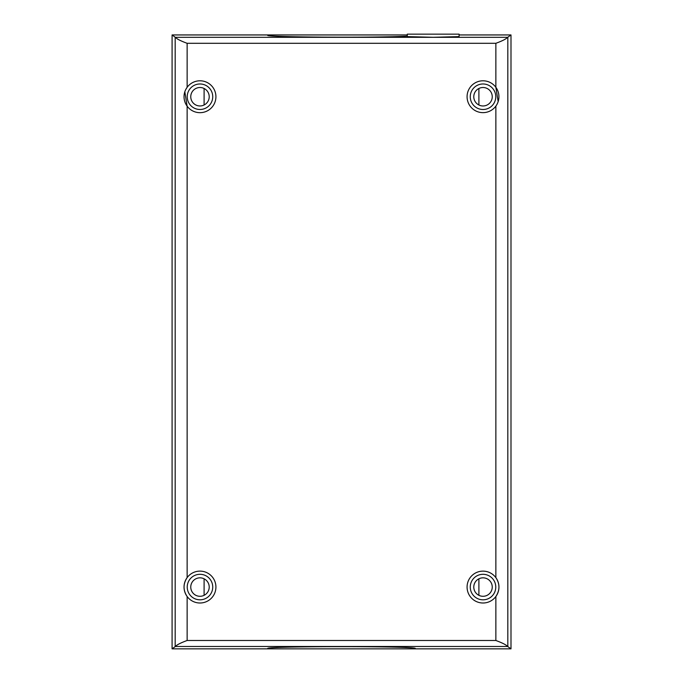 <?xml version="1.0" encoding="UTF-8"?>
<svg xmlns="http://www.w3.org/2000/svg" width="683" height="683" viewBox="0 0 683 683"><rect width="100%" height="100%" fill="white"/><g stroke="black" fill="none" stroke-linecap="round" stroke-linejoin="round"><path stroke-width="1.02" d="M497.198 104.021L495.867 106.181L495.867 577.622C499.973 583.905 499.973 590.197 495.867 596.507A15.948 15.948 0 0 0 472.329 575.231A15.948 15.948 0 0 0 472.329 598.889A15.948 15.948 0 0 0 495.867 596.507L495.867 640.492C502.201 642.823 506.137 644.812 507.674 646.485L510.995 648.85L510.995 34.944L507.674 37.317C506.146 38.982 502.21 40.971 495.867 43.302L187.133 43.302C180.799 40.98 176.863 38.982 175.326 37.317L172.082 34.944L407.273 34.944M495.867 43.302L495.867 87.296A15.948 15.948 0 0 0 472.329 84.905A15.948 15.948 0 0 0 472.329 108.563A15.948 15.948 0 0 0 495.867 87.296L498.172 101.69M185.802 89.447L187.133 87.296A15.948 15.948 0 0 1 210.671 84.905A15.948 15.948 0 0 1 210.671 108.563A15.948 15.948 0 0 1 187.133 106.181L187.133 577.613A15.948 15.948 0 0 0 187.133 596.507C183.027 590.223 183.027 583.922 187.133 577.613A15.948 15.948 0 0 1 210.671 575.231A15.948 15.948 0 0 1 210.671 598.889A15.948 15.948 0 0 1 187.133 596.507L187.133 640.492L495.867 640.492M187.133 43.302L187.133 87.296A15.948 15.948 0 0 0 187.133 106.181L184.828 91.787M510.918 648.85L172.082 648.85L175.326 646.485C176.854 644.82 180.79 642.823 187.133 640.492M459.096 34.944L510.918 34.944M407.273 36.156C376.768 37.941 264.116 37.232 267.753 35.285L267.753 34.944M433.184 37.292L407.273 36.617L407.273 34.15L459.096 34.15L459.096 36.617L433.184 37.292M172.082 648.85L172.082 34.944M209.211 587.064A9.229 9.229 0 0 1 195.372 595.055A9.229 9.229 0 0 1 195.372 579.073A9.229 9.229 0 0 1 209.211 587.064M492.247 587.064A9.229 9.229 0 0 1 478.399 595.055A9.229 9.229 0 0 1 478.399 579.073A9.229 9.229 0 0 1 492.247 587.064M209.211 96.738A9.229 9.229 0 0 1 195.372 104.73A9.229 9.229 0 0 1 195.372 88.747A9.229 9.229 0 0 1 209.211 96.738M267.753 648.85L267.753 648.517C264.184 646.033 418.807 646.033 415.247 648.517L415.247 648.85M492.247 96.738A9.229 9.229 0 0 1 478.399 104.73A9.229 9.229 0 0 1 478.399 88.747A9.229 9.229 0 0 1 492.247 96.738M204.097 595.32L204.097 578.8M507.819 37.275L507.819 646.519M175.326 37.317L507.674 37.317M175.181 37.275L175.181 646.519M187.133 577.613A15.948 15.948 0 0 0 187.133 596.507M495.773 587.064A12.755 12.755 0 0 0 472.67 579.602A12.755 12.755 0 0 0 479.099 599.204A12.755 12.755 0 0 0 495.773 587.064M478.903 104.994L478.903 88.474M212.737 587.064A12.755 12.755 0 0 0 189.703 579.508A12.755 12.755 0 0 0 196.004 599.179A12.755 12.755 0 0 0 212.737 587.064M507.674 646.485L175.326 646.485M478.903 595.32L478.903 578.8M212.737 96.738A12.755 12.755 0 0 0 189.703 89.183A12.755 12.755 0 0 0 196.004 108.853A12.755 12.755 0 0 0 212.737 96.738M204.097 104.994L204.097 88.474M495.773 96.738A12.755 12.755 0 0 0 479.099 84.598A12.755 12.755 0 0 0 472.67 104.2A12.755 12.755 0 0 0 495.773 96.738"/></g></svg>
